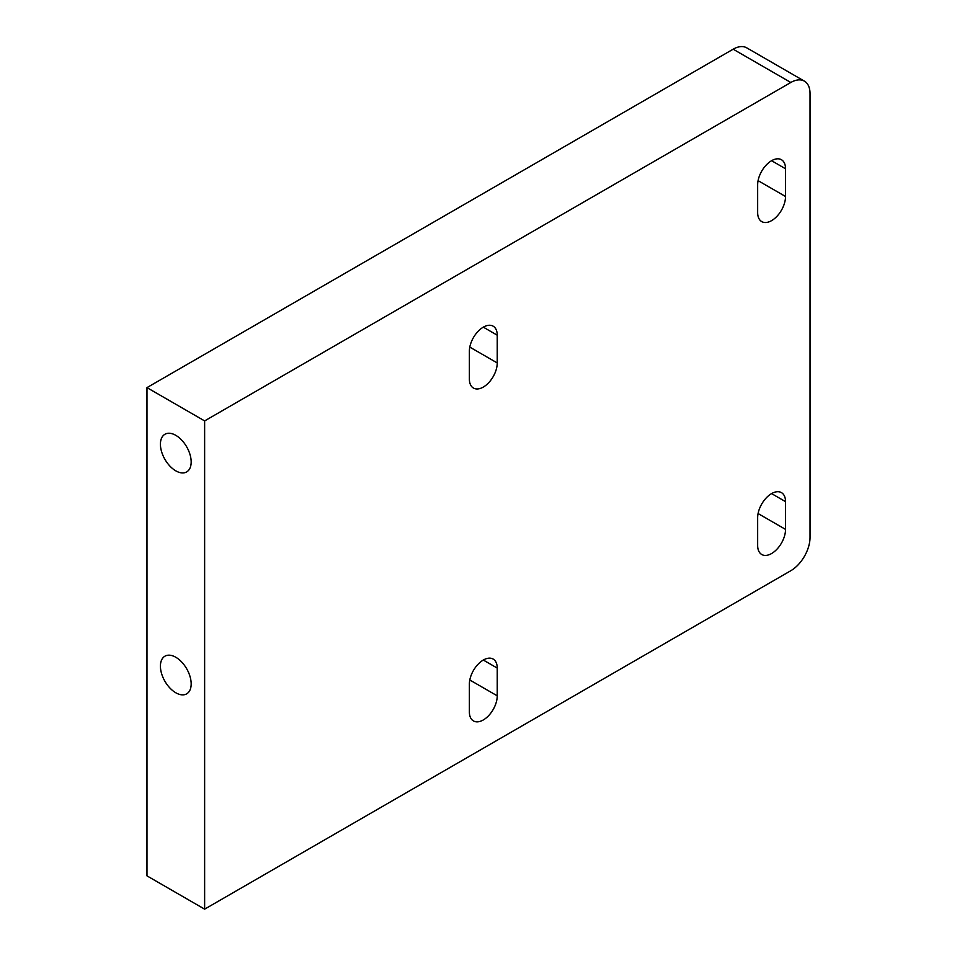 <?xml version="1.0" encoding="UTF-8"?>
<svg xmlns="http://www.w3.org/2000/svg" width="957" height="957" viewBox="0 0 957 957"><rect width="100%" height="100%" fill="white"/><g stroke="black" fill="none" stroke-linecap="round" stroke-linejoin="round"><path stroke-width="1.44" d="M790.817 82.481L733.158 49.202L146.971 387.621L146.971 875.858L204.631 909.15L790.817 570.719A27.179 15.695 120 0 0 810.029 537.427L810.029 93.583A27.179 15.695 120 0 0 804.406 81.142A27.179 15.695 120 0 0 790.817 82.481L204.631 420.913L204.631 909.15M733.158 49.202A27.179 15.695 -60 0 1 746.747 47.85L804.406 81.142M146.971 387.621L204.631 420.913M160.417 666.144A21.748 12.549 -120 0 0 169.915 688.023A21.748 12.549 -120 0 0 186.675 693.849A21.748 12.549 -120 0 0 191.173 683.896A21.748 12.549 -120 0 0 181.686 662.017A21.748 12.549 -120 0 0 164.927 656.191A21.748 12.549 -120 0 0 160.417 666.144M160.417 444.215A21.748 12.549 -120 0 0 169.915 466.095A21.748 12.549 -120 0 0 186.675 471.921A21.748 12.549 -120 0 0 191.173 461.968A21.748 12.549 -120 0 0 181.686 440.088A21.748 12.549 -120 0 0 164.927 434.263A21.748 12.549 -120 0 0 160.417 444.215M497.233 695.823L497.233 668.082A19.702 11.376 120 0 0 493.154 659.062A19.702 11.376 120 0 0 477.974 664.349A19.702 11.376 120 0 0 469.373 684.171L469.373 711.912A19.702 11.376 -60 0 0 473.452 720.932A19.702 11.376 -60 0 0 488.632 715.657A19.702 11.376 -60 0 0 497.233 695.823L469.791 679.984M785.53 529.388L785.53 501.647A19.702 11.376 120 0 0 781.45 492.628A19.702 11.376 120 0 0 766.258 497.903A19.702 11.376 120 0 0 757.657 517.737L757.657 545.478A19.702 11.376 -60 0 0 761.736 554.498A19.702 11.376 -60 0 0 776.928 549.222A19.702 11.376 -60 0 0 785.53 529.388L758.088 513.538M757.657 184.845L757.657 212.586A19.702 11.376 -60 0 0 761.736 221.605A19.702 11.376 -60 0 0 776.928 216.33A19.702 11.376 -60 0 0 785.53 196.496L785.53 168.755A19.702 11.376 120 0 0 781.45 159.735A19.702 11.376 120 0 0 766.258 165.011A19.702 11.376 120 0 0 757.657 184.845M469.373 351.291L469.373 379.032A19.702 11.376 -60 0 0 473.452 388.052A19.702 11.376 -60 0 0 488.632 382.776A19.702 11.376 -60 0 0 497.233 362.942L497.233 335.201A19.702 11.376 120 0 0 493.154 326.181A19.702 11.376 120 0 0 477.974 331.457A19.702 11.376 120 0 0 469.373 351.291M497.233 668.082L483.309 660.043M785.53 501.647L771.593 493.597M758.088 180.658L785.53 196.496M785.53 168.755L771.593 160.716M469.791 347.092L497.233 362.942M497.233 335.201L483.309 327.15"/></g></svg>
